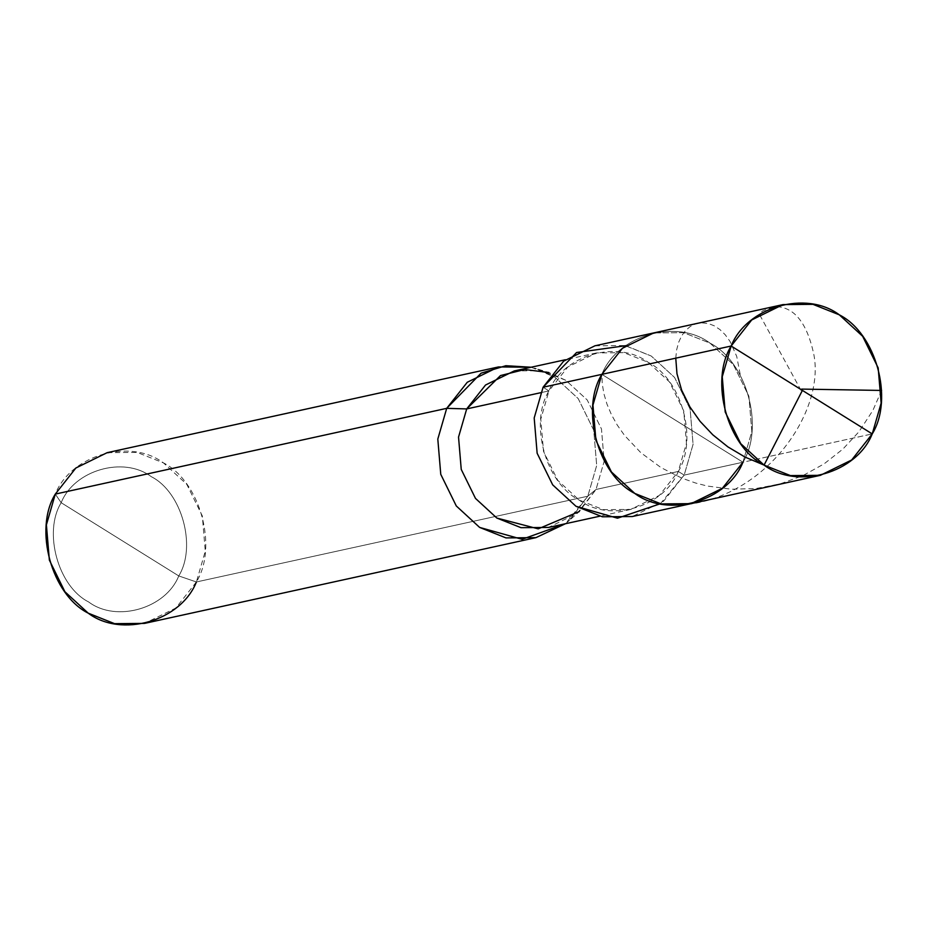 <?xml version="1.0" encoding="UTF-8"?>
<svg xmlns="http://www.w3.org/2000/svg" width="928" height="928" viewBox="0 0 928 928"><rect width="100%" height="100%" fill="white"/><g stroke="black" fill="none" stroke-linecap="round" stroke-linejoin="round"><path stroke-width="0.7" stroke-dasharray="4.64 3.48" d="M594.929 345.808L624.892 345.541L651.259 356.027L674.586 377.476L690.119 409.109L693.077 444.361L684.18 475.101L742.945 462.225L751.842 431.485L748.884 396.233L733.352 364.6L710.024 343.151L683.669 332.665L653.695 332.932L683.669 332.665L710.024 343.151L733.352 364.6L748.884 396.233L751.842 431.485L742.945 462.225L601.854 374.355L742.945 462.225L872.239 433.91L742.945 462.225C764.718 427.019 746.611 361.537 710.024 343.151C676.802 318.06 617.317 335.217 601.854 374.355C617.317 335.217 676.802 318.06 710.024 343.151C746.611 361.537 764.718 427.019 742.945 462.225L722.378 488.302L691.105 503.649M107.138 452.678L137.112 452.412L163.467 462.898L186.795 484.346L202.327 515.968L205.285 551.232L196.388 581.972C218.161 546.754 200.054 481.272 163.467 462.898C130.245 437.796 70.76 454.952 55.297 494.09L61.178 502.709C43.036 532.046 58.128 586.624 88.612 601.936C116.29 622.85 165.868 608.548 178.756 575.928L61.178 502.709C74.066 470.09 123.633 455.787 151.322 476.702C181.807 492.026 196.898 546.592 178.756 575.928L196.388 581.972L587.795 496.225L596.02 489.474L678.298 471.447L684.18 475.101L693.077 444.361L690.119 409.109L674.586 377.476L651.259 356.027L625.704 345.703M742.945 462.225L601.854 374.355L742.945 462.225L684.18 475.101L663.613 501.178L632.328 516.525M543.089 387.231L548.958 390.897C563.134 355.018 617.665 339.288 648.115 362.291C681.662 379.134 698.25 439.164 678.298 471.447L686.453 443.259L683.75 410.942L669.506 381.953L648.115 362.291L623.964 352.675L596.484 352.918L567.808 366.989L548.958 390.897L540.572 392.73L548.958 390.897L543.089 387.231M514.216 370.945L541.685 370.701L565.848 380.318L587.227 399.98L601.472 428.968L604.174 461.286L596.02 489.474L604.174 461.286L601.472 428.968L587.227 399.98L565.848 380.318L548.854 372.522L536.338 368.636L554.874 377.151L578.202 398.599L593.734 430.221L596.692 465.473L587.795 496.225L596.692 465.473L593.734 430.221L578.202 398.599L554.874 377.151L531.176 367.233L536.338 368.636M660.33 503.753L684.18 475.101L678.298 471.447L596.02 489.474L587.795 496.225L196.388 581.972L178.756 575.928C196.898 546.592 181.807 492.026 151.322 476.702C123.633 455.787 74.066 470.09 61.178 502.709L178.756 575.928C165.868 608.548 116.29 622.85 88.612 601.936C58.128 586.624 43.036 532.046 61.178 502.709L55.297 494.09M678.298 471.447C664.123 507.326 609.592 523.056 579.142 500.041C545.606 483.198 529.006 423.168 548.958 390.897L540.804 419.073L543.518 451.391L557.763 480.379L579.142 500.041L603.304 509.658L630.773 509.414L659.448 495.343L678.298 471.447M569.56 520.283L565.454 523.717L587.795 496.225L569.56 520.283L579.304 511.525L596.02 489.474L577.17 513.37L548.494 527.44M196.388 581.972L175.821 608.049L144.548 623.396M675.758 358.162L676.616 349.96L678.635 342.328L681.686 335.785L685.618 330.461L690.293 326.47L695.548 323.895L701.208 322.805L708.273 323.501L714.166 325.763L719.873 329.521L725.22 334.753L730 341.365L736.728 356.422L740.289 374.889M801.015 390.386L760.264 315.903C760.322 312.922 761.598 311.077 764.08 310.335L774.984 306.634C793.51 306.576 806.293 321.726 813.322 352.083C827.254 411.371 763.118 503.104 675.538 505.296M881.6 390.444L872.888 410.42L858.876 431.833L842.914 449.071L824.064 463.884L802.813 475.681L779.798 484.01L755.705 488.569L731.287 489.23L707.287 486.028L695.687 483.047L681.732 478.094L661.049 467.619L640.83 452.69L624.498 435.36L617.259 425.082L611.413 414.596L606.97 404.098L603.931 393.808L602.249 383.902L601.901 374.587M596.484 352.918L565.419 359.728M630.773 509.414L599.708 516.223"/><path stroke-width="1.39" d="M625.704 345.703L576.578 352.512L543.089 387.231L601.854 374.355L592.957 405.095L595.915 440.359L611.448 471.981L634.775 493.429L661.13 503.916L691.105 503.649L661.13 503.916L634.775 493.429L611.448 471.981L595.915 440.359L592.957 405.095L601.854 374.355C580.081 409.573 598.189 475.055 634.775 493.429C667.998 518.532 727.482 501.364 742.945 462.225C727.482 501.364 667.998 518.532 634.775 493.429C598.189 475.055 580.081 409.573 601.854 374.355L622.421 348.278L653.695 332.932L622.421 348.278L601.854 374.355L731.148 346.028C746.611 306.89 806.096 289.733 839.318 314.836C875.904 333.21 894.012 398.692 872.239 433.91L731.148 346.028L543.089 387.231L563.644 361.154L594.929 345.808L782.988 304.604L751.715 319.951L731.148 346.028L872.239 433.91L881.136 403.158L878.178 367.906L862.646 336.284L839.318 314.836L812.963 304.338L782.988 304.604M872.239 433.91C856.776 473.048 797.291 490.204 764.069 465.102C727.482 446.728 709.375 381.246 731.148 346.028L722.251 376.768L725.209 412.032L740.741 443.654L764.069 465.102L790.424 475.588L820.398 475.322L851.672 459.986L872.239 433.91M548.854 372.522L524.703 369.518L500.494 375.562L466.691 408.923L540.572 392.73L466.691 408.923L485.541 385.016L514.216 370.945L565.419 359.728M599.708 516.223L548.494 527.44L521.026 527.684L496.863 518.068L475.484 498.406L461.239 469.417L458.536 437.1L466.691 408.923L446.704 408.343L481.075 373.184L505.83 365.713L531.176 367.233L498.545 366.931L467.271 382.266L446.704 408.343L55.297 494.09L75.864 468.014L107.138 452.678L498.545 366.931M820.398 475.322L691.105 503.649L722.378 488.302L742.945 462.225M691.105 503.649L632.328 516.525L602.365 516.792L576.01 506.305L552.682 484.857L537.138 453.235L534.192 417.971L543.089 387.231L534.192 417.971L537.138 453.235L552.682 484.857L576.01 506.305L617.48 518.207L660.33 503.753M535.943 537.637L144.548 623.396L114.573 623.662L88.218 613.164L64.89 591.716L49.358 560.094L46.4 524.842L55.297 494.09L446.704 408.343L437.807 439.095L440.765 474.347L456.298 505.969L479.625 527.417L505.98 537.904L535.943 537.637L565.454 523.717L522.046 539.307L479.625 527.417L456.298 505.969L440.765 474.347L437.807 439.095L446.704 408.343L466.691 408.923L458.536 437.1L461.239 469.417L475.484 498.406L496.863 518.068L538.228 528.856L579.304 511.525M55.297 494.09C33.524 529.308 51.632 594.79 88.218 613.164C121.44 638.267 180.925 621.11 196.388 581.972M802.395 390.41L764.069 465.102L745.138 457.133L727.923 446.902L712.808 434.814L700.06 421.324L689.922 406.951L681.651 390.154L676.976 373.74L675.758 358.162M801.676 389.099L881.6 390.444"/></g></svg>
